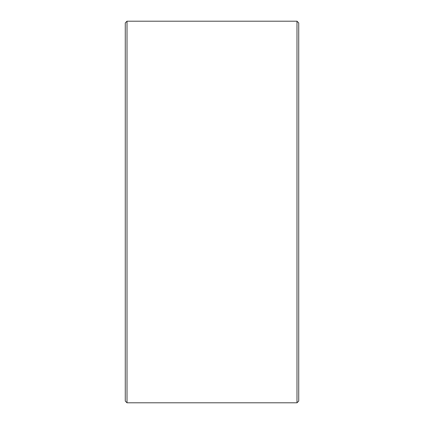 <?xml version="1.0" encoding="UTF-8"?>
<svg xmlns="http://www.w3.org/2000/svg" width="424" height="424" viewBox="0 0 424 424"><rect width="100%" height="100%" fill="white"/><g stroke="black" fill="none" stroke-linecap="round" stroke-linejoin="round"><path stroke-width="0.64" d="M298.729 22.933L298.729 401.067L296.991 402.8L296.991 21.2L298.729 22.933M127.009 402.8L125.271 401.067L125.271 22.933L127.009 21.2L127.009 402.8L296.991 402.8M127.009 21.2L296.991 21.2"/></g></svg>
